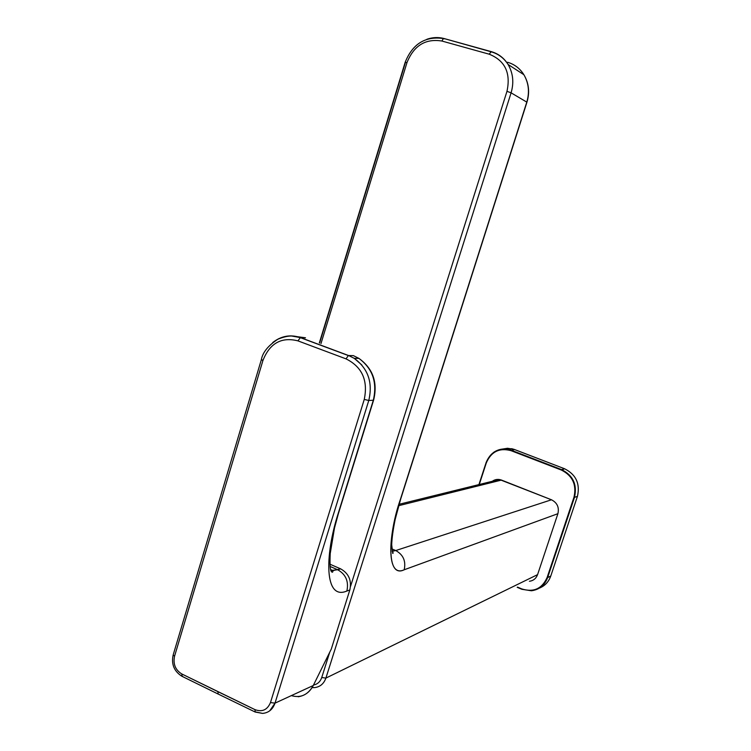 <?xml version="1.0" encoding="UTF-8"?>
<svg xmlns="http://www.w3.org/2000/svg" width="751" height="751" viewBox="0 0 751 751"><rect width="100%" height="100%" fill="white"/><g stroke="black" fill="none" stroke-linecap="round" stroke-linejoin="round"><path stroke-width="1.13" d="M291.341 695.614C300.616 698.308 307.929 694.938 313.27 685.513L331.304 649.052L349.825 589.986C351.834 580.476 348.774 573.426 340.635 568.845L329.961 564.208L340.635 568.845L337.715 569.765C345.845 574.374 348.896 581.462 346.878 591.028L349.825 589.986L331.304 649.052L313.27 685.513C309.928 691.971 304.897 695.717 298.194 696.759M255.697 711.948L262.559 713.403C268.623 712.84 272.773 709.413 275.007 703.143L313.27 685.513L275.007 703.143L368.769 400.49L373.322 400.245L338.138 513.656C324.441 556.594 324.498 600.697 346.878 591.028C324.103 600.781 324.761 555.374 338.138 513.656L373.322 400.245C377.406 382.39 372.618 368.441 358.94 358.396C372.778 368.788 377.565 382.738 373.322 400.245L368.769 400.49L275.007 703.143L270.473 702.57C267.384 709.911 262.221 712.267 254.983 709.639C262.221 712.258 267.384 709.911 270.473 702.57L364.254 399.41L270.473 702.57L275.007 703.143L269.731 710.831M182.681 676.313L182.127 676.369L181.751 673.938C175.368 669.939 172.965 664.044 174.551 656.233L262.916 360.518C269.759 343.254 281.428 336.701 297.94 340.87L346.023 358.865C362.123 366.91 368.197 380.419 364.254 399.41C368.197 380.428 362.123 366.91 346.023 358.865L297.94 340.87C281.428 336.701 269.759 343.254 262.916 360.518L174.551 656.233L173.162 654.985L174.551 656.233C172.965 664.044 175.368 669.939 181.751 673.938L217.874 691.633L218.175 694.046L217.874 691.633L254.983 709.639L181.751 673.938L182.127 676.369L217.95 693.943M255.209 712.042L254.983 709.639L255.209 712.042L262.559 713.403M330.647 569.587L332.993 570.61L340.635 568.845C348.774 573.426 351.834 580.476 349.825 589.986L346.878 591.028C348.896 581.462 345.845 574.374 337.715 569.765L330.14 566.47L337.715 569.765L330.881 570.488L332.993 570.61C332.871 572.553 332.252 572.75 331.125 571.211C330.083 569.502 329.783 563.654 330.205 553.675L334.477 528.056L338.41 513.543M278.762 338.654L272.716 342.55C281.231 335.875 290.524 334.233 300.588 337.631L305.497 337.79L293.256 336.157L305.497 337.79L300.588 337.631L290.75 335.857M173.312 654.487L261.404 359.476L262.916 360.518L261.348 359.682C262.653 352.416 268.173 345.591 277.898 339.208C290.412 334.214 294.411 336.185 300.344 337.65L297.94 340.87L300.344 337.65L348.361 355.561L346.023 358.865L348.361 355.561L353.355 355.617L358.94 358.396L353.355 355.617L348.577 355.533L300.588 337.631L348.577 355.533L354.219 358.321L348.577 355.533L354.219 358.321L358.94 358.396C372.994 368.6 377.884 382.466 373.641 400.001L373.641 400.001M368.769 400.49L364.254 399.41L368.769 400.49C372.984 382.644 368.131 368.591 354.219 358.321L361.879 365.033M338.504 513.252L373.576 400.189M511.816 448.713L514.651 449.567L511.365 450.271L561.626 469.619L511.365 450.271L514.651 449.567L564.592 468.765L561.626 469.619C573.079 475.402 577.369 484.648 574.487 497.34L547.639 577.575C544.71 585.301 539.293 589.695 531.389 590.774C539.293 589.695 544.71 585.301 547.639 577.575L574.487 497.34L577.425 496.402L550.755 576.073L547.639 577.575L550.755 576.073C548.671 581.884 544.879 585.902 539.368 588.117C544.879 585.902 548.671 581.884 550.755 576.073L577.425 496.402C580.307 483.747 576.026 474.538 564.592 468.765L513.787 449.258L507.535 448.272L502.212 449.107L511.816 448.713L508.53 449.417C503.048 448.309 498.026 449.342 493.454 452.506M486.028 462.766C490.253 452.431 497.753 447.981 508.53 449.417L511.365 450.271L511.102 450.694L511.365 450.271L508.53 449.417C497.772 447.962 490.281 452.412 486.057 462.747L486.291 462.926C491.192 451.623 499.462 447.549 511.102 450.694L561.363 470.051C572.6 475.721 576.796 484.78 573.98 497.218L547.132 577.481C542.025 588.765 533.595 592.586 521.832 588.944L517.552 587.132L521.832 588.944C533.595 592.586 542.025 588.765 547.132 577.481L547.639 577.575L547.132 577.481L573.98 497.218C576.796 484.78 572.6 475.73 561.363 470.051L564.592 468.765C576.026 474.538 580.307 483.747 577.425 496.402L574.487 497.34C577.369 484.648 573.079 475.402 561.626 469.619L561.363 470.051L511.102 450.694C499.462 447.549 491.192 451.623 486.291 462.926L478.931 484.592L486.047 462.785M531.389 590.774L521.814 589.272L517.195 587.31L521.804 589.272L531.389 590.774L521.842 589.272M479.269 484.508L486.291 462.926L479.269 484.508M501.49 480.077C497.322 478.669 493.745 479.56 490.75 482.752C493.107 480.142 496.026 479.063 499.49 479.523L551.478 499.781L501.49 480.077L398.697 505.676L501.49 480.077M526.93 102.211C529.906 92.364 528.882 83.192 523.879 74.706C528.742 83.089 529.708 92.223 526.789 102.108L511.084 92.833L526.789 102.108L400.48 499.124C387.629 536.787 386.371 578.148 404.198 569.774L557.899 513.693L404.198 569.774C406.075 561.1 403.259 554.698 395.739 550.549L391.834 548.887L395.739 550.549L551.478 499.781C557.195 502.729 559.335 507.366 557.899 513.693L537.575 574.637L325.896 678.097L321.738 677.524L325.896 678.097L537.575 574.637L557.899 513.693C559.335 507.366 557.195 502.729 551.478 499.781L395.739 550.549C403.259 554.698 406.075 561.1 404.198 569.774C386.098 578.861 388.051 534.393 400.48 499.124L526.789 102.108C529.708 92.223 528.742 83.089 523.879 74.706C519.936 68.435 514.51 64.295 507.61 62.277C514.51 64.295 519.936 68.435 523.879 74.706L508.089 64.464C504.024 57.987 498.429 53.715 491.314 51.65L489.164 54.185C505.01 60.549 510.943 72.922 506.972 91.322L350.539 586.381L506.972 91.322L511.084 92.833C514.097 82.582 513.093 73.129 508.089 64.464C513.093 73.129 514.097 82.582 511.084 92.833L506.972 91.322C510.943 72.922 505.01 60.549 489.164 54.185L441.87 41.023L489.164 54.185L491.314 51.65C498.429 53.715 504.024 57.987 508.089 64.464C503.808 57.893 498.016 53.631 490.694 51.669L444.085 38.545L444.63 38.883L443.437 38.545L441.87 41.023L443.437 38.545C425.366 35.935 412.618 43.83 405.193 62.23L406.976 62.605C413.829 45.586 425.46 38.395 441.87 41.023C425.46 38.395 413.829 45.586 406.976 62.605L320.987 343.564L406.976 62.605L405.193 62.23L319.335 342.944M405.409 62.474L319.588 343.038M392.106 551.037L395.739 550.549L392.501 551.206C393.195 552.764 393.271 553.496 392.726 553.412L391.693 544.71C391.947 537.885 393.13 529.389 395.223 519.223L400.687 499.04M491.83 51.988L491.314 51.65L491.83 51.988M321.738 677.524C320.264 681.72 317.513 684.236 313.505 685.053C317.513 684.236 320.264 681.72 321.738 677.524L329.727 652.243L321.738 677.524M312.078 687.634L314.462 687.625C320.029 686.987 323.841 683.814 325.896 678.097L511.084 92.833L325.896 678.097C323.841 683.814 320.029 686.987 314.462 687.625L312.116 687.569M491.023 51.566L444.085 38.545M443.766 38.461C438.162 37.024 432.52 37.306 426.85 39.287M537.575 574.637C536.101 578.514 533.379 580.73 529.408 581.274M218.175 694.046L254.993 711.939M181.883 676.257C174.082 671.253 171.172 664.156 173.162 654.985M400.752 498.842L526.911 102.286M399.091 504.297L499.49 479.523"/></g></svg>
